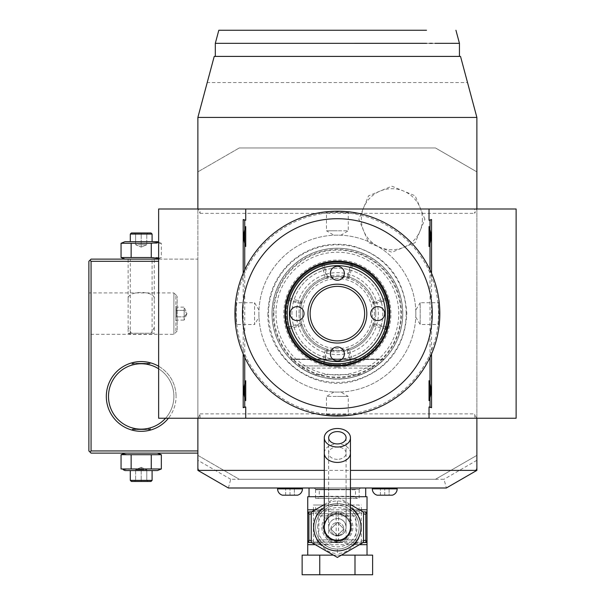 <?xml version="1.0" encoding="UTF-8"?>
<svg xmlns="http://www.w3.org/2000/svg" width="605" height="605" viewBox="0 0 605 605"><rect width="100%" height="100%" fill="white"/><g stroke="black" fill="none" stroke-linecap="round" stroke-linejoin="round"><path stroke-width="0.45" stroke-dasharray="3.02 2.27" d="M124.985 470.561L157.413 470.561M152.097 470.561L130.302 470.561L152.097 470.561M123.11 469.661L131.134 468.973L161.331 468.973M123.11 454.015L131.134 454.703L161.331 454.703M151.265 454.703L151.265 468.973M135.724 453.122L197.873 453.122L197.873 450.944L91.068 450.944L89.979 452.033L91.068 453.122L135.724 453.122M131.134 454.703L131.134 468.973M197.873 468.194L197.873 470.38L228.387 487.993L446.361 487.993L444.025 479.281L239.285 479.281L197.873 455.368L197.873 468.194L199.763 471.469L197.873 468.194M228.387 487.993L230.724 479.281L239.285 479.281L197.873 455.368L197.873 171.865L239.285 147.953L197.873 171.865L197.873 117.438L207.22 82.567L467.536 82.567L460.526 56.409L214.223 56.409L207.22 82.567M516.118 418.244L197.873 418.244L197.873 208.99L476.876 208.99L476.876 418.244L197.873 418.244L197.873 261.299L197.873 450.944M158.639 259.121L197.873 259.121L197.873 261.299L197.873 259.121L91.068 259.121L88.882 261.299L88.882 450.944L89.979 452.033M324.295 470.38L350.454 470.38M446.361 487.993L474.993 471.469L476.876 468.194L474.993 471.469L476.876 470.38L476.876 460.307L444.025 479.281M476.876 460.307L476.876 455.368L435.464 479.281L476.876 455.368L476.876 171.865L435.464 147.953L476.876 171.865L476.876 117.438L467.536 82.567M350.454 487.993L324.295 487.993M230.724 479.281L197.873 460.307M435.464 479.281L239.285 479.281M435.464 147.953L239.285 147.953L435.464 147.953M406.182 313.617A68.804 68.804 0 0 1 337.378 382.421A68.804 68.804 0 0 1 268.567 313.617A68.804 68.804 0 0 1 337.378 244.813A68.804 68.804 0 0 1 406.182 313.617M424.899 219.229L415.196 195.846L391.866 186.196L368.536 195.846L358.833 219.229L368.543 242.62L391.874 252.262L415.204 242.613L424.899 219.229M459.445 56.409L215.312 56.409M158.639 208.99L516.118 208.99M431.554 273.294L431.554 353.94M158.639 418.244L476.506 418.244L474.698 413.888L474.698 418.244M243.195 273.294L243.195 353.94M476.876 208.99L474.698 208.99L474.698 213.346L476.506 208.99M200.051 208.99L198.243 208.99L200.051 213.346L200.051 208.99L474.698 208.99M200.051 418.244L200.051 413.888L198.243 418.244M244.738 357.358L244.738 269.875M430.011 269.875L430.011 357.358M235.451 303.249L235.617 301.744L236.487 302.719L254.546 302.719L258.985 310.108L258.902 313.617A78.469 78.469 0 0 1 337.378 235.148A78.469 78.469 0 0 1 415.847 313.617A78.469 78.469 0 0 1 337.378 392.085A78.469 78.469 0 0 1 258.902 313.617A78.469 78.469 0 0 1 337.378 235.148A78.469 78.469 0 0 1 415.847 313.617A78.469 78.469 0 0 1 337.378 392.085A78.469 78.469 0 0 1 258.902 313.617L258.91 312.687A78.469 78.469 0 0 0 258.91 314.547L258.985 317.126L254.546 324.514L254.546 302.719L254.546 324.514L236.487 324.514L235.617 325.49L235.549 324.915M337.378 414.758A101.141 101.141 0 0 0 438.519 313.617A101.141 101.141 0 0 0 337.378 212.476A101.141 101.141 0 0 0 236.237 313.617A101.141 101.141 0 0 0 337.378 414.758M338.445 416.058L337.378 416.066A102.449 102.449 0 0 0 439.827 313.617A102.449 102.449 0 0 0 337.378 211.168L342.672 211.304M338.112 211.168L337.378 211.168A102.449 102.449 0 0 0 234.929 313.617A102.449 102.449 0 0 0 337.378 416.066L338.112 416.058M342.952 415.915L342.521 415.938M345.644 415.733L346.173 415.688L345.644 415.733M347.383 415.575L346.983 415.612M343.005 211.326L345.432 211.485M345.644 211.5L346.363 211.561M346.763 211.599L347.164 211.637M347.527 211.674L347.905 211.712M348.677 211.795L349.244 211.856L348.276 212.726L348.276 230.785L337.378 230.785L348.276 230.785L340.887 235.224L338.301 235.148A78.469 78.469 0 0 0 336.448 235.148L333.862 235.224L326.481 230.785L337.378 230.785L326.481 230.785L326.481 212.726L325.505 211.856M345.077 211.455L343.201 211.334M342.513 211.296L341.81 211.266M341.084 211.236L340.35 211.213M339.602 211.19L338.853 211.183M439.812 312.12L439.82 312.868M439.782 310.622L439.759 309.889M439.661 307.779L439.684 308.316M439.298 323.985L439.132 325.49L438.27 324.514L420.203 324.514L415.771 317.126L415.839 314.547A78.469 78.469 0 0 0 415.839 312.687L415.771 310.108L420.203 302.719L420.203 324.514L420.203 302.719L438.27 302.719L439.132 301.744L439.2 302.318M439.366 303.907L439.404 304.33M439.744 309.669L439.797 311.371M439.812 315.114L439.782 316.43M439.691 318.805L439.669 319.259M439.533 321.323L439.502 321.716M439.434 322.533L439.396 322.964M439.366 323.327L439.321 323.736M439.797 315.855L439.812 315.107M336.304 211.175L337.378 211.168L337.378 212.037C351.407 212.779 351.407 212.779 337.378 212.037C351.407 212.779 351.407 212.779 337.378 212.037C323.35 212.779 323.35 212.779 337.378 212.037C323.35 212.779 323.35 212.779 337.378 212.037L337.378 211.168L336.637 211.168M331.782 211.319L332.236 211.296M327.32 211.667L327.766 211.621M336.637 416.058L332.084 415.93M331.744 415.907L329.317 415.748M329.112 415.733L328.386 415.673M327.986 415.635L327.585 415.597M326.08 415.438L325.505 415.378L326.481 414.508L326.481 396.449L337.378 396.449L326.481 396.449L333.862 392.01L336.448 392.085A78.469 78.469 0 0 0 338.301 392.085L340.887 392.01L348.276 396.449L337.378 396.449L348.276 396.449L348.276 414.508L349.244 415.378M329.672 415.771L331.555 415.9M332.236 415.938L332.939 415.968M333.665 415.998L334.406 416.021M335.147 416.043L335.896 416.051M234.937 315.114L234.929 314.366M234.974 316.612L234.997 317.338M235.095 319.448L235.065 318.918M235.39 323.327L235.353 322.904M235.005 317.565L234.952 315.863M234.937 312.12L234.967 310.804M235.058 308.429L235.08 307.975M235.216 305.911L235.247 305.517M235.315 304.693L235.353 304.27M235.39 303.907L235.428 303.498M234.952 311.378L234.937 312.127M287.239 313.617A50.132 50.132 0 0 1 337.378 263.485A50.132 50.132 0 0 1 387.51 313.617A50.132 50.132 0 0 1 337.378 363.749A50.132 50.132 0 0 1 287.239 313.617M364.626 313.617A27.248 27.248 0 0 1 337.378 340.865A27.248 27.248 0 0 1 310.131 313.617A27.248 27.248 0 0 1 337.378 286.369A27.248 27.248 0 0 1 364.626 313.617M302.326 313.617A35.052 35.052 0 0 1 337.378 278.565A35.052 35.052 0 0 1 372.423 313.617A35.052 35.052 0 0 1 337.378 348.669A35.052 35.052 0 0 1 302.326 313.617M304.028 313.617A6.973 6.973 0 0 1 297.047 320.589A6.973 6.973 0 0 1 290.075 313.617A6.973 6.973 0 0 1 297.047 306.644A6.973 6.973 0 0 1 304.028 313.617M344.351 353.94A6.973 6.973 0 0 1 337.378 360.92A6.973 6.973 0 0 1 330.398 353.94A6.973 6.973 0 0 1 337.378 346.967A6.973 6.973 0 0 1 344.351 353.94M384.674 313.617A6.973 6.973 0 0 1 377.702 320.589A6.973 6.973 0 0 1 370.729 313.617A6.973 6.973 0 0 1 377.702 306.644A6.973 6.973 0 0 1 384.674 313.617M344.351 273.294A6.973 6.973 0 0 1 337.378 280.266A6.973 6.973 0 0 1 330.398 273.294A6.973 6.973 0 0 1 337.378 266.313A6.973 6.973 0 0 1 344.351 273.294M337.378 415.189C323.35 414.455 323.35 414.455 337.378 415.189C323.35 414.455 323.35 414.455 337.378 415.189C351.407 414.455 351.407 414.455 337.378 415.189C351.407 414.455 351.407 414.455 337.378 415.189L337.378 416.066L337.378 415.189M235.799 313.617C236.54 299.581 236.54 299.581 235.799 313.617C236.54 299.581 236.54 299.581 235.799 313.617C236.54 327.653 236.54 327.653 235.799 313.617C236.54 327.653 236.54 327.653 235.799 313.617L234.929 313.617L235.799 313.617M438.95 313.617C438.209 327.653 438.209 327.653 438.95 313.617C438.209 327.653 438.209 327.653 438.95 313.617C438.209 299.581 438.209 299.581 438.95 313.617C438.209 299.581 438.209 299.581 438.95 313.617L439.82 313.617L438.95 313.617M372.657 43.333L306.523 43.333M275.283 43.333L270.556 43.333M267.758 43.333L264.219 43.333M260.778 43.333L257.443 43.333M254.198 43.333L229.688 43.333M435.063 43.333L432.393 43.333M429.603 43.333L426.691 43.333M426.517 30.25L218.813 30.25M273.248 313.617A64.13 64.13 0 0 0 337.378 377.747A64.13 64.13 0 0 0 401.501 313.617A64.13 64.13 0 0 0 337.378 249.487A64.13 64.13 0 0 0 273.248 313.617M271.985 313.617A65.393 65.393 0 0 1 337.378 248.224A65.393 65.393 0 0 1 402.771 313.617A65.393 65.393 0 0 1 337.378 379.01A65.393 65.393 0 0 1 271.985 313.617A65.393 65.393 0 0 0 337.378 379.01A65.393 65.393 0 0 0 402.771 313.617A65.393 65.393 0 0 0 337.378 248.224A65.393 65.393 0 0 0 271.985 313.617A65.393 65.393 0 0 0 337.378 379.01A65.393 65.393 0 0 0 402.771 313.617A65.393 65.393 0 0 0 337.378 248.224A65.393 65.393 0 0 0 271.985 313.617M384.031 359.438L376.613 365.934A65.393 65.393 0 0 1 373.519 368.112C349.425 382.829 325.324 382.829 301.229 368.112A65.393 65.393 0 0 1 298.144 365.934L290.725 359.438L298.144 365.934L290.725 359.438L298.144 365.934L290.725 359.438L298.144 365.934L290.725 359.438L298.144 365.934L290.725 359.438L298.144 365.934L290.725 359.438L298.144 365.934L290.725 359.438L298.144 365.934L290.725 359.438L298.144 365.934L290.725 359.438L298.144 365.934L290.725 359.438L298.144 365.934L376.613 365.934A65.393 65.393 0 0 1 360.852 374.646C345.198 380.492 329.551 380.492 313.897 374.646A65.393 65.393 0 0 1 298.144 365.934L376.613 365.934L384.031 359.438L376.613 365.934L384.031 359.438L376.613 365.934L384.031 359.438L376.613 365.934L384.031 359.438L376.613 365.934L384.031 359.438L376.613 365.934L384.031 359.438L376.613 365.934L384.031 359.438L376.613 365.934L384.031 359.438L376.613 365.934L384.031 359.438L376.613 365.934L384.031 359.438L290.725 359.438L384.031 359.438M337.378 367.19A53.573 53.573 0 0 0 390.951 313.617A53.573 53.573 0 0 0 337.378 260.044A53.573 53.573 0 0 0 283.805 313.617A53.573 53.573 0 0 0 337.378 367.19M337.378 365.927C364.944 366.622 389.809 342.256 389.68 314.683C391.011 286.354 365.715 260.551 337.378 261.299C309.813 260.611 284.94 284.978 285.076 312.551C283.737 340.88 309.042 366.683 337.378 365.927M322.654 363.817L337.378 365.934A52.317 52.317 0 0 1 285.061 313.617A52.317 52.317 0 0 1 337.378 261.299A52.317 52.317 0 0 1 389.688 313.617A52.317 52.317 0 0 1 337.378 365.934A52.317 52.317 0 0 0 389.688 313.617A52.317 52.317 0 0 0 337.378 261.299A52.317 52.317 0 0 0 285.061 313.617A52.317 52.317 0 0 0 337.378 365.934L352.102 363.817L350.582 362.879A51.009 51.009 0 0 1 324.167 362.887L322.654 363.817L321.716 363.529A52.317 52.317 0 0 1 287.458 329.279L287.178 328.341A52.317 52.317 0 0 1 287.178 298.893L287.519 297.773A52.317 52.317 0 0 1 321.527 263.757L322.654 263.417L324.174 264.355A51.009 51.009 0 0 1 350.582 264.347L352.102 263.417L353.033 263.704A52.317 52.317 0 0 1 387.291 297.955L387.578 298.893A52.317 52.317 0 0 1 387.578 328.341L387.23 329.46A52.317 52.317 0 0 1 353.222 363.476L352.102 363.817M337.378 359.052A45.435 45.435 0 0 0 382.814 313.617A45.435 45.435 0 0 0 337.378 268.181A45.435 45.435 0 0 0 291.935 313.617A45.435 45.435 0 0 0 337.378 359.052A45.435 45.435 0 0 0 382.814 313.617A45.435 45.435 0 0 0 337.378 268.181A45.435 45.435 0 0 0 291.935 313.617A45.435 45.435 0 0 0 337.378 359.052M375.743 313.617A38.365 38.365 0 0 0 337.378 275.252A38.365 38.365 0 0 0 299.014 313.617A38.365 38.365 0 0 0 337.378 351.981A38.365 38.365 0 0 0 375.743 313.617M337.378 363.749A50.132 50.132 0 0 0 387.51 313.617A50.132 50.132 0 0 0 337.378 263.485A50.132 50.132 0 0 0 287.239 313.617A50.132 50.132 0 0 0 337.378 363.749M352.102 263.417L337.378 261.299L322.654 263.417M287.458 329.279L288.373 327.623L288.116 326.821L287.178 328.341M288.116 326.821L300.337 323.539L300.594 324.348L288.373 327.623M300.594 324.348L302.175 325.203L301.903 324.318L300.337 323.539M301.335 324.787L300.935 325.611L288.706 328.886L287.972 328.439M288.706 328.886A51.009 51.009 0 0 0 322.11 362.282L325.384 350.061L326.201 349.66L327.456 350.65L326.67 349.093L325.793 348.813L326.201 349.66M327.456 350.65L324.174 362.879L322.556 363.015L322.11 362.282M322.556 363.015L321.716 363.529M323.365 362.622L326.639 350.393M387.578 328.341L386.633 326.821A51.009 51.009 0 0 0 386.64 300.413L374.412 303.695L373.414 302.447L373.814 301.623L386.043 298.348A51.009 51.009 0 0 0 352.647 264.952L352.193 264.211L350.582 264.355L347.308 276.561L326.473 276.893L325.619 278.474L337.378 276.561A37.056 37.056 0 0 0 300.322 313.617A37.056 37.056 0 0 0 337.378 350.673L326.67 349.093M325.619 278.474A37.056 37.056 0 0 0 302.235 301.857L301.903 302.916A37.056 37.056 0 0 0 301.903 324.318M325.793 348.813A37.056 37.056 0 0 1 302.175 325.203M353.222 363.476L352.443 363L352.927 362.191L349.652 349.962L348.76 349.531L349.138 348.76L337.378 350.673A37.056 37.056 0 0 0 374.435 313.617A37.056 37.056 0 0 0 337.378 276.561L348.956 278.421A37.056 37.056 0 0 1 372.574 302.031L372.854 302.916A37.056 37.056 0 0 1 372.854 324.318L372.514 325.377L374.094 324.522L386.323 327.797L387.23 329.46M349.138 348.76A37.056 37.056 0 0 0 372.514 325.377M327.449 350.673L347.308 350.673L348.76 349.531M348.079 349.093L347.3 350.65M347.308 350.673L350.582 362.879L351.558 362.569L348.283 350.34M352.443 363L351.558 362.569M373.293 324.998L373.724 325.891L385.952 329.173A51.009 51.009 0 0 1 352.927 362.191M385.952 329.173L386.754 328.681M374.094 324.522L374.412 323.539L386.633 326.821L386.323 327.797M374.435 303.687A38.365 38.365 0 0 1 374.435 323.546M387.291 297.955L386.383 299.604L386.633 300.413L387.578 298.893M374.155 302.886L386.383 299.604M386.043 298.348L386.776 298.794M352.193 264.211L353.033 263.704M352.647 264.952L349.365 277.173L348.548 277.574L347.308 276.561M351.384 264.612L348.109 276.84M327.449 276.561L324.174 264.355L323.191 264.665L326.473 276.893M326.67 278.141L327.456 276.583M321.527 263.757L323.191 264.665M322.306 264.234L321.822 265.043L325.097 277.272L325.997 277.703M302.235 301.857L301.464 302.235L301.033 301.343L288.797 298.061A51.009 51.009 0 0 1 321.822 265.043M288.797 298.061L287.995 298.552L287.519 297.773M287.178 298.893L288.116 300.413L287.995 298.552M301.464 302.235L300.655 302.712L288.426 299.437M300.655 302.712L300.337 303.695L301.903 302.916M325.097 277.272A38.365 38.365 0 0 0 301.033 301.343M288.116 300.413L300.337 303.695M288.109 300.413A51.009 51.009 0 0 0 288.109 326.821M300.322 323.546A38.365 38.365 0 0 1 300.322 303.687M347.3 276.583L348.079 278.141M348.956 278.421L348.548 277.574M373.414 302.447L372.574 302.031M349.365 277.173A38.365 38.365 0 0 1 373.814 301.623M372.854 302.916L374.412 303.695M374.412 323.539L372.854 324.318M349.652 349.962A38.365 38.365 0 0 0 373.724 325.891M325.384 350.061A38.365 38.365 0 0 1 300.935 325.611M298.144 365.934L376.613 365.934L298.144 365.934M301.229 368.112L373.519 368.112M313.897 374.646L360.852 374.646M422.388 219.229A30.515 30.515 0 0 1 391.866 249.744A30.515 30.515 0 0 1 361.351 219.229A30.515 30.515 0 0 1 391.866 188.715A30.515 30.515 0 0 1 422.388 219.229M365.715 487.993L309.042 487.993L365.715 487.993M372.309 487.993L397.16 487.993L372.309 487.993M277.589 487.993L302.44 487.993L277.589 487.993M365.715 496.713L309.042 496.713L365.715 496.713M350.454 496.713L324.295 496.713M367.023 496.713L307.733 496.713M359.483 509.796L354.371 509.796C348.858 503.64 343.186 500.736 337.378 501.076C331.555 500.736 325.891 503.647 320.378 509.796L321.285 512.533L319.924 514.174C314.101 522.879 314.101 531.583 319.924 540.288L321.285 541.929C326.564 546.958 331.933 549.325 337.378 549.03C342.823 549.325 348.185 546.958 353.471 541.936L354.832 540.288C360.648 531.583 360.648 522.879 354.832 514.174L353.471 512.533L354.371 509.796A2.178 1.248 90 0 0 354.401 510.272L363.068 511.86M363.529 540.545L356.141 542.904C363.106 532.453 363.106 522.009 356.141 511.565L354.832 514.174L353.471 512.526C348.185 507.504 342.823 505.145 337.378 505.432C331.933 505.145 326.564 507.504 321.285 512.526M337.378 549.03A21.795 21.795 0 0 0 359.173 527.235A21.795 21.795 0 0 0 337.378 505.432A21.795 21.795 0 0 0 315.576 527.235A21.795 21.795 0 0 0 337.378 549.03L337.378 553.386C343.194 553.726 348.858 550.822 354.371 544.666L353.471 541.936L354.016 544.387M363.529 512.133L337.378 497.03L311.22 512.133L311.22 542.33L337.378 557.432L363.529 542.33L363.529 512.133M324.295 504.578L337.378 497.03L350.454 504.578M324.295 523.824A13.514 13.514 0 0 1 350.454 523.824M350.892 527.235A13.514 13.514 0 0 0 337.378 513.721A13.514 13.514 0 0 0 323.864 527.235A13.514 13.514 0 0 0 337.378 540.749A13.514 13.514 0 0 0 350.892 527.235M317.761 527.235A19.617 19.617 0 0 1 337.378 507.61A19.617 19.617 0 0 1 356.995 527.235A19.617 19.617 0 0 1 337.378 546.852A19.617 19.617 0 0 1 317.761 527.235A19.617 19.617 0 0 0 337.378 546.852A19.617 19.617 0 0 0 356.995 527.235A19.617 19.617 0 0 0 337.378 507.61A19.617 19.617 0 0 0 317.761 527.235M337.378 542.761A15.533 15.533 0 0 1 321.845 527.235A15.533 15.533 0 0 1 337.378 511.701A15.533 15.533 0 0 1 352.904 527.235A15.533 15.533 0 0 1 337.378 542.761M337.378 541.619A14.384 14.384 0 0 1 322.987 527.235A14.384 14.384 0 0 1 337.378 512.843A14.384 14.384 0 0 1 351.762 527.235A14.384 14.384 0 0 1 337.378 541.619M350.454 527.235A13.076 13.076 0 0 0 337.378 514.152A13.076 13.076 0 0 1 350.454 527.235A13.076 13.076 0 0 0 328.659 517.487M337.378 514.152A13.076 13.076 0 0 0 324.295 527.235A13.076 13.076 0 0 1 337.378 514.152M337.378 535.947A8.72 8.72 0 0 1 328.659 527.235A8.72 8.72 0 0 1 337.378 518.515C342.664 519.052 345.568 521.956 346.098 527.235C345.568 532.506 342.664 535.41 337.378 535.947C332.092 535.41 329.18 532.506 328.659 527.235C329.18 521.956 332.092 519.052 337.378 518.515A8.72 8.72 0 0 1 346.098 527.235A8.72 8.72 0 0 1 337.378 535.947A8.72 8.72 0 0 0 346.098 527.235A8.72 8.72 0 0 0 337.378 518.515M337.378 542.057L313.398 542.057L337.378 542.057M337.378 505.001L313.398 505.001L337.378 505.001M358.084 542.057L316.665 542.057L358.084 542.057A2.178 2.178 90 0 1 355.906 539.872L355.906 515.899L318.85 515.899L355.906 515.899A2.178 2.178 0 0 1 358.084 513.721L316.665 513.721L358.084 513.721M359.173 505.001L315.576 505.001L359.173 505.001L359.173 513.721L315.576 513.721L315.576 505.001M359.173 513.721L315.576 513.721M316.665 513.721A2.178 2.178 0 0 1 318.85 515.899L318.85 539.872A2.178 2.178 -90 0 1 316.665 542.057M330.837 528.974L337.378 535.516L343.912 528.974L337.378 522.433L330.837 528.974L337.378 522.433L343.912 528.974L337.378 535.516L330.837 528.974C331.185 525.163 333.363 522.985 337.378 522.433C341.386 522.985 343.572 525.163 343.912 528.974C343.572 532.786 341.386 534.964 337.378 535.516C341.386 534.964 343.572 532.786 343.912 528.974C343.572 525.163 341.386 522.985 337.378 522.433C333.363 522.985 331.185 525.163 330.837 528.974C331.185 532.786 333.363 534.964 337.378 535.516C333.363 534.964 331.185 532.786 330.837 528.974M337.378 487.993L314.267 487.993L337.378 487.993M311.22 513.925L318.616 511.565C311.651 522.009 311.651 532.453 318.616 542.904L320.559 544.197L321.285 541.929L320.378 544.666C325.898 550.822 331.563 553.726 337.378 553.386M367.023 555.133L307.733 555.133L367.023 555.133M372.612 555.133L302.137 555.133M333.385 555.133L341.364 555.133M372.612 574.75L354.991 574.75L354.991 555.133M354.991 574.75L319.758 574.75L319.758 555.133M319.758 574.75L302.137 574.75M365.012 511.974L362.221 511.974L352.201 509.796L367.023 509.796L367.023 544.666L352.201 544.666L362.221 542.488L365.019 542.488M362.221 542.488L366.933 542.488M363.068 542.602L354.401 544.197A2.178 1.248 -90 0 0 354.371 544.666L359.483 544.666M354.401 544.197L356.141 542.904A4.356 1.422 36.8 0 1 354.832 540.288L353.396 542.012M354.417 510.272L356.141 511.565L363.529 513.925M354.016 510.075L353.471 512.533M308.913 511.974L307.733 511.974L307.733 509.796L352.201 509.796L342.173 511.974L332.576 511.974L322.556 509.796L312.528 511.974L308.913 511.974L308.913 542.488L312.528 542.488L322.556 544.666L332.576 542.488L342.173 542.488L352.201 544.666L307.733 544.666L307.733 542.488L312.528 542.488M309.737 511.974L312.528 511.974M336.191 511.974L336.191 542.488L332.576 542.488M336.191 542.488L342.173 542.488M362.221 511.974L365.836 511.974L365.836 542.488M338.558 511.974L338.558 542.488M367.023 511.974L365.836 511.974M332.576 511.974L342.173 511.974M307.824 511.974L307.733 542.488L308.913 542.488M320.733 544.387A2.178 1.074 -144.9 0 0 320.559 544.197L320.348 544.197A2.178 1.248 -90 0 1 320.378 544.666L315.265 544.666M320.348 544.197L311.681 542.602M321.285 541.929L319.924 540.288A4.356 1.422 143.2 0 1 318.616 542.904L311.22 540.545M311.681 511.86L320.348 510.265L318.616 511.565A4.356 1.422 -143.2 0 1 319.924 514.174L321.361 512.45M320.348 510.265A2.178 1.248 90 0 0 320.378 509.796L315.265 509.796M321.285 512.533L320.733 510.075M377.18 495.192L392.297 495.192M389.098 495.192L380.379 495.192L389.098 495.192L389.098 488.651L380.379 488.651L389.098 488.651L389.098 495.192M384.735 495.192L384.735 488.651L384.735 495.192M380.379 495.192L380.379 488.651L380.379 495.192M282.459 495.192L297.577 495.192M294.378 495.192L285.658 495.192L294.378 495.192L294.378 488.651L285.658 488.651L294.378 488.651L294.378 495.192M290.014 495.192L290.014 488.651L290.014 495.192M285.658 495.192L285.658 488.651L285.658 495.192M91.068 450.944L91.068 261.299L158.639 261.299M158.639 366.244A34.878 34.878 0 0 1 176.078 396.449A34.878 34.878 0 0 0 141.199 361.571A34.878 34.878 0 0 0 106.321 396.449A34.878 34.878 0 0 0 141.199 431.32A34.878 34.878 0 0 0 176.078 396.449A34.878 34.878 0 0 1 168.424 418.244M91.068 261.299L89.979 260.21M158.639 258.63L161.331 257.541L121.061 257.541M158.639 258.38L161.331 257.541L161.331 243.27L121.061 243.27M131.134 257.541L131.134 243.27M151.265 257.541L151.265 243.27M158.639 242.431L161.331 243.27L158.639 242.181M157.413 241.682L124.985 241.682M130.302 241.682L152.097 241.682L130.302 241.682M130.302 234.059L152.097 234.059M131.391 232.963L151.008 232.963M134.499 232.963L147.892 232.963L134.499 232.963L135.618 234.082L141.199 234.082L135.618 234.082L134.499 232.963M141.199 232.963L141.199 234.082L146.781 234.082L141.199 234.082L141.199 232.963M147.892 232.963L146.781 234.082L147.892 232.963M141.199 244.738L135.618 244.738L135.618 234.082L135.618 244.738L141.199 247.09L141.199 234.082L141.199 247.09L135.618 244.738L146.781 244.738L141.199 247.09L146.781 244.738L146.781 234.082L146.781 244.738L141.199 244.738M88.882 334.323L88.882 292.911L88.882 334.323L173.892 334.323L177.167 331.056L177.167 296.178L177.167 331.056L175.858 331.056L175.858 296.178L177.167 296.178L173.892 292.911L173.892 334.323L173.892 292.911L88.882 292.911M131.368 333.234L128.124 327.615L128.124 299.619C125.916 290.098 156.483 290.098 154.275 299.619L154.275 327.615L151.031 333.234L128.124 333.234L128.124 327.615M175.858 296.178L175.858 331.056M175.858 317.254L175.858 306.342L175.858 317.254L176.554 316.854L176.554 310.38L176.554 316.854L175.858 317.254M175.858 320.892L176.554 320.083L184.139 320.083L184.139 316.854L176.554 316.854L184.139 316.854L186.937 313.556L184.139 316.854L184.139 320.083L186.937 313.745M175.858 309.979L176.554 310.38L176.554 307.151L176.554 310.38L175.858 309.979M175.858 306.342L176.554 307.151L184.139 307.151L184.139 316.854L184.139 310.38L176.554 310.38L184.139 310.38L186.937 313.556L184.139 310.38L184.139 307.151L186.937 313.488M154.275 259.121L128.124 259.121L154.275 259.121L154.275 299.619M130.302 259.121L152.097 259.121L130.302 259.121L130.302 334.489L152.097 334.489L154.275 333.234L151.031 333.234M154.275 327.615L154.275 333.234L128.124 333.234L130.302 334.489L152.097 334.489L152.097 259.121M128.124 299.619L128.124 259.121M158.639 368.793A32.693 32.693 0 0 1 165.566 418.244M173.892 396.449A32.693 32.693 0 0 0 141.199 363.749A32.693 32.693 0 0 0 108.499 396.449A32.693 32.693 0 0 0 141.199 429.142A32.693 32.693 0 0 0 173.892 396.449M149.919 363.749L132.48 363.749L149.919 363.749L150.358 363.318L150.358 365.057L144.413 363.907L147.998 364.467M143.362 363.824L142.825 363.794L143.362 363.824M141.744 363.756L140.655 363.756L141.744 363.756M139.573 363.794L139.037 363.824L139.573 363.794M132.48 363.749L132.041 363.318L150.358 363.318L132.041 363.318L132.041 365.057L137.985 363.907L134.393 364.467M132.48 429.142L149.919 429.142L132.48 429.142L132.041 429.58L132.041 427.833L137.985 428.983L134.393 428.431M139.037 429.074L139.573 429.104L139.037 429.074M140.655 429.142L141.744 429.142L140.655 429.142M142.825 429.104L143.362 429.074L142.825 429.104M149.919 429.142L150.358 429.58L132.041 429.58L150.358 429.58L150.358 427.833L144.413 428.983L147.998 428.431M152.097 480.37L130.302 480.37M151.008 481.459L131.391 481.459M147.892 481.459L134.499 481.459L147.892 481.459L146.781 480.34L141.199 480.34L146.781 480.34L147.892 481.459M141.199 481.459L141.199 480.34L135.618 480.34L141.199 480.34L141.199 481.459M134.499 481.459L135.618 480.34L134.499 481.459M141.199 469.684L146.781 469.684L146.781 480.34L146.781 469.684L141.199 467.332L141.199 480.34L141.199 467.332L146.781 469.684L135.618 469.684L141.199 467.332L135.618 469.684L135.618 480.34L135.618 469.684L141.199 469.684M357.646 498.459A2.178 2.178 90 0 1 355.468 496.281L355.468 489.74L319.281 489.74L319.281 496.281L355.468 496.281L319.281 496.281A2.178 2.178 -90 0 1 317.103 498.459L357.646 498.459L317.103 498.459M355.468 489.74L319.281 489.74M337.378 498.459L315.576 498.459L337.378 498.459M337.378 489.74L315.576 489.74L337.378 489.74M314.267 487.993L315.576 489.301L337.378 489.301L315.576 489.301L315.576 487.993L359.173 487.993L315.576 487.993M360.482 487.993L359.173 489.301L337.378 489.301L359.173 489.301L359.173 487.993M200.051 413.888L474.698 413.888M200.051 213.346L474.698 213.346M272.061 313.617A65.317 65.317 0 0 0 337.378 378.934A65.317 65.317 0 0 0 402.696 313.617A65.317 65.317 0 0 0 337.378 248.3A65.317 65.317 0 0 0 272.061 313.617M273.884 313.617A63.487 63.487 0 0 1 337.378 250.13A63.487 63.487 0 0 1 400.865 313.617A63.487 63.487 0 0 1 337.378 377.104A63.487 63.487 0 0 1 273.884 313.617M275.993 313.617A61.385 61.385 0 0 1 337.378 252.232A61.385 61.385 0 0 1 398.755 313.617A61.385 61.385 0 0 1 337.378 375.002A61.385 61.385 0 0 1 275.993 313.617M337.378 365.934A52.317 52.317 0 0 1 285.061 313.617A52.317 52.317 0 0 1 337.378 261.299M337.378 364.626A51.009 51.009 0 0 1 286.369 313.617A51.009 51.009 0 0 1 337.378 262.608A51.009 51.009 0 0 1 388.38 313.617A51.009 51.009 0 0 1 337.378 364.626M296.397 313.617A40.981 40.981 0 0 1 337.378 272.636A40.981 40.981 0 0 1 378.352 313.617A40.981 40.981 0 0 1 337.378 354.598A40.981 40.981 0 0 1 296.397 313.617M337.378 501.076L337.378 505.432M337.378 550.898A23.663 23.663 0 0 0 361.041 527.235A23.663 23.663 0 0 0 337.378 503.564A23.663 23.663 0 0 0 313.715 527.235A23.663 23.663 0 0 0 337.378 550.898M350.454 507.512A23.663 23.663 0 0 0 324.295 507.512M350.454 453.175A13.076 9.249 0 0 0 337.378 443.926A13.076 9.249 0 0 0 324.295 453.175M337.378 459.339A8.72 6.163 180 0 1 328.659 453.175A8.72 6.163 180 0 1 337.378 447.012A8.72 6.163 180 0 1 346.098 453.175A8.72 6.163 180 0 1 337.378 459.339M318.85 539.872L355.906 539.872L318.85 539.872M372.309 488.87L397.16 488.87M277.589 488.87L302.44 488.87M267.932 313.617C266.329 357.729 313.571 393.787 355.702 380.605C387.76 369.738 404.798 347.406 406.825 313.617C404.397 277.899 385.945 255.227 351.46 245.615C329.385 241.554 309.662 246.621 292.276 260.808C276.455 274.859 268.34 292.465 267.932 313.617M384.402 359.052L290.347 359.052L384.402 359.052M328.659 527.235L328.659 437.763M346.098 437.763L346.098 527.235M361.351 542.057L361.351 505.001M313.398 542.057L313.398 505.001M346.098 487.993L346.098 542.057M328.659 487.993L328.659 542.057M315.576 489.74L315.576 498.459M359.173 489.74L359.173 498.459"/><path stroke-width="0.91" d="M157.413 453.122L161.331 454.703L161.331 468.973L157.413 470.561L124.985 470.561L123.11 469.661M161.331 468.973L121.061 468.973L121.061 454.703L123.11 454.015M124.985 453.122L121.061 454.703L131.134 454.703L131.134 468.973M197.873 450.944L91.068 450.944L89.979 452.033L91.068 453.122L197.873 453.122L197.873 418.244L197.873 470.38L324.295 470.38M161.331 454.703L131.134 454.703M151.265 454.703L151.265 468.973M197.873 208.99L197.873 117.438L214.223 56.409L460.526 56.409L476.876 117.438L476.876 208.99M350.454 470.38L476.876 470.38L446.361 487.993L350.454 487.993M476.876 418.244L476.876 470.38M324.295 487.993L228.387 487.993L197.873 470.38M229.688 43.333L215.312 43.333L215.312 56.409L459.445 56.409L459.445 43.326L435.063 43.333M197.873 117.438L476.876 117.446M431.554 353.94L431.554 407.709L429.028 406.991L429.028 418.244L516.118 418.244L516.118 208.99L158.639 208.99L158.639 418.244L245.728 418.244L245.728 406.991L243.195 407.709L243.195 353.94M429.028 208.99L429.028 220.243L430.011 220.243L430.011 244.866A17.658 17.658 0 0 1 429.028 246.507C431.584 239.867 431.584 233.235 429.028 226.595A17.658 17.658 0 0 1 430.019 228.236M430.011 220.243L431.554 219.524L429.028 220.243M431.554 219.524L431.554 273.294M245.728 208.99L245.728 220.243L243.195 219.524L243.195 273.294M430.011 357.358L430.011 406.991L429.028 406.991M429.028 418.244L245.728 418.244M245.728 406.991L244.738 406.991L244.738 382.368A17.658 17.658 0 0 1 245.728 380.726L245.728 400.631A17.658 17.658 0 0 1 244.738 398.998M244.738 382.368L244.738 357.358M244.738 269.875L244.738 228.236A17.658 17.658 0 0 1 245.728 226.595L245.728 246.5A17.658 17.658 0 0 1 244.738 244.866M244.738 228.236L244.738 220.243L245.728 220.243M429.028 226.595L429.028 246.507M430.011 244.866L430.011 269.875M429.028 380.726L429.028 400.631C431.584 393.999 431.584 387.366 429.028 380.726A17.658 17.658 0 0 1 430.019 382.368M430.019 398.998A17.658 17.658 0 0 1 429.028 400.631M430.011 406.991L431.554 407.709M244.738 406.991L243.195 407.709M244.738 220.243L243.195 219.524M245.728 226.595C243.165 233.235 243.165 239.867 245.728 246.5M245.728 380.726C243.165 387.366 243.165 393.999 245.728 400.631M337.378 416.066A102.449 102.449 0 0 0 439.827 313.617A102.449 102.449 0 0 0 337.378 211.168A102.449 102.449 0 0 0 234.929 313.617A102.449 102.449 0 0 0 337.378 416.066M341.084 415.998L341.772 415.968M342.521 415.938L343.201 415.9M345.077 415.771L345.644 415.733L345.077 415.771M346.983 415.612L348.654 415.446M348.48 415.461L347.383 415.575M341.568 415.975L341.091 415.998M346.363 211.561L346.763 211.599M347.905 211.712L348.306 211.75M349.244 211.856L345.077 211.455M343.201 211.334L342.513 211.296M341.81 211.266L341.084 211.236M340.35 211.213L339.602 211.19M338.853 211.183L338.112 211.168M439.82 312.868L439.812 312.12M439.797 311.371L439.782 310.622M439.759 309.889L439.729 309.17M439.684 308.316L439.661 307.779M439.442 304.776L439.132 301.744M439.26 302.878L439.306 303.317M439.404 304.33L439.442 304.738M439.82 314.713L439.812 315.114M439.782 316.43L439.797 315.855M439.669 319.259L439.691 318.805M439.502 321.716L439.533 321.323M439.132 325.49L439.442 322.42M439.729 318.056L439.759 317.338M439.812 315.107L439.82 314.358M332.236 211.296L331.555 211.334M329.672 211.455L329.112 211.5L329.672 211.455M327.766 211.621L326.103 211.788M326.269 211.773L327.32 211.667M328.386 415.673L327.986 415.635M327.585 415.597L327.146 415.552M326.844 415.522L326.443 415.476M325.505 415.378L329.672 415.771M331.555 415.9L332.236 415.938M332.939 415.968L333.665 415.998M334.406 416.021L335.147 416.043M335.896 416.051L336.637 416.058M234.929 314.366L234.937 315.114M234.952 315.863L234.974 316.612M234.997 317.338L235.027 318.064M235.065 318.918L235.095 319.448M235.307 322.457L235.617 325.49M235.489 324.356L235.443 323.917M235.353 322.904L235.315 322.488M234.937 312.52L234.937 312.12M234.967 310.804L234.952 311.378M235.08 307.975L235.058 308.429M235.247 305.517L235.216 305.911M235.617 301.744L235.307 304.814M235.027 309.178L234.997 309.896M234.937 312.127L234.929 312.876M337.378 218.723A94.894 94.894 0 0 0 242.476 313.617A94.894 94.894 0 0 0 337.378 408.511A94.894 94.894 0 0 0 432.272 313.617A94.894 94.894 0 0 0 337.378 218.723M337.378 261.148A52.469 52.469 0 0 1 389.847 313.617A52.469 52.469 0 0 1 337.378 366.085A52.469 52.469 0 0 1 284.902 313.617A52.469 52.469 0 0 1 337.378 261.148M389.242 313.617A51.864 51.864 0 0 0 337.378 261.753A51.864 51.864 0 0 0 285.515 313.617A51.864 51.864 0 0 0 337.378 365.48A51.864 51.864 0 0 0 389.242 313.617M287.239 313.617A50.132 50.132 0 0 0 337.378 363.749A50.132 50.132 0 0 0 387.51 313.617A50.132 50.132 0 0 0 337.378 263.485A50.132 50.132 0 0 0 287.239 313.617M289.424 313.617A47.954 47.954 0 0 0 337.378 361.571A47.954 47.954 0 0 0 385.332 313.617A47.954 47.954 0 0 0 337.378 265.663A47.954 47.954 0 0 0 289.424 313.617M307.953 313.617A29.426 29.426 0 0 1 337.378 284.191A29.426 29.426 0 0 1 366.804 313.617A29.426 29.426 0 0 1 337.378 343.043A29.426 29.426 0 0 1 307.953 313.617M304.028 313.617A6.973 6.973 0 0 1 297.047 320.589A6.973 6.973 0 0 1 290.075 313.617A6.973 6.973 0 0 1 297.047 306.644A6.973 6.973 0 0 1 304.028 313.617M344.351 353.94A6.973 6.973 0 0 1 337.378 360.92A6.973 6.973 0 0 1 330.398 353.94A6.973 6.973 0 0 1 337.378 346.967A6.973 6.973 0 0 1 344.351 353.94M384.674 313.617A6.973 6.973 0 0 1 377.702 320.589A6.973 6.973 0 0 1 370.729 313.617A6.973 6.973 0 0 1 377.702 306.644A6.973 6.973 0 0 1 384.674 313.617M344.351 273.294A6.973 6.973 0 0 1 337.378 280.266A6.973 6.973 0 0 1 330.398 273.294A6.973 6.973 0 0 1 337.378 266.313A6.973 6.973 0 0 1 344.351 273.294M310.131 313.617A27.248 27.248 0 0 1 337.378 286.369A27.248 27.248 0 0 1 364.626 313.617A27.248 27.248 0 0 1 337.378 340.865A27.248 27.248 0 0 1 310.131 313.617M426.517 30.25L218.813 30.25L215.312 43.333L423.689 43.326C471 43.333 471 43.333 423.689 43.326L372.657 43.333M306.523 43.333L275.283 43.333M270.556 43.333L267.758 43.333M264.219 43.333L260.778 43.333M257.443 43.333L254.198 43.333M432.393 43.333L429.603 43.333M426.691 43.333L423.886 43.326M309.042 496.713L309.042 487.993M365.715 496.713L365.715 487.993M363.068 511.86L367.023 511.974L367.023 496.713L350.454 496.713M324.295 496.713L307.733 496.713L307.733 511.974L309.737 511.974L307.824 511.974M350.454 504.578L363.529 512.133L363.529 542.33L337.378 557.432L311.22 542.33L311.22 512.133L324.295 504.578M350.454 523.824A13.514 13.514 0 0 1 337.378 540.749A13.514 13.514 0 0 1 324.295 523.824M328.659 517.487A13.076 13.076 0 0 0 337.378 540.31A13.076 13.076 0 0 0 350.454 527.235A13.076 13.076 0 0 1 337.378 540.31A13.076 13.076 0 0 0 350.454 527.235L350.454 437.763A13.076 9.249 0 0 0 337.378 428.514A13.076 9.249 0 0 0 324.295 437.763A13.076 9.249 0 0 0 337.378 447.012A13.076 9.249 0 0 0 350.454 437.763M324.295 527.235A13.076 13.076 0 0 0 337.378 540.31A13.076 13.076 0 0 1 324.295 527.235L324.295 453.175A13.076 9.249 0 0 0 337.378 462.424A13.076 9.249 0 0 0 350.454 453.175M337.378 443.926A8.72 6.163 180 0 1 328.659 437.763A8.72 6.163 180 0 1 337.378 431.592A8.72 6.163 180 0 1 346.098 437.763A8.72 6.163 180 0 1 337.378 443.926M367.023 555.133L367.023 542.488L363.068 542.602M307.733 555.133L307.733 542.246L308.913 540.31L311.22 540.545M354.991 555.133L372.612 555.133L372.612 574.75L354.991 574.75L354.991 555.133L341.364 555.133M319.758 555.133L319.758 574.75L302.137 574.75L302.137 555.133L333.385 555.133M319.758 574.75L354.991 574.75M365.019 542.488L367.023 542.488L367.023 512.216L365.836 514.152L365.836 540.31L367.023 542.246M365.012 511.974L367.023 512.216M366.033 541.173A2.178 1.089 90 0 1 365.034 542.488L366.933 542.488M365.836 540.31L363.529 540.545M363.529 513.925L365.836 514.152M367.023 511.974L365.034 511.974A2.178 1.089 90 0 1 366.033 513.29M308.913 540.31L308.913 514.152L307.733 511.974L311.681 511.86M307.733 512.216L307.733 542.246M311.681 542.602L309.722 542.488A2.178 1.089 -90 0 1 308.716 541.173M309.722 542.488L307.733 542.488L309.722 542.488M308.913 514.152L311.22 513.925M308.716 513.29A2.178 1.089 -90 0 1 309.722 511.974M397.16 487.993L397.16 488.87A6.542 6.542 0 0 1 392.297 495.192L377.18 495.192A6.542 6.542 0 0 1 372.309 488.87L397.16 488.87M372.309 487.993L372.309 488.87M302.44 487.993L302.44 488.87A6.542 6.542 0 0 1 297.577 495.192L282.459 495.192A6.542 6.542 0 0 1 277.589 488.87L302.44 488.87M277.589 487.993L277.589 488.87M124.985 259.121L121.061 257.541L151.265 257.541L158.639 258.38M157.413 259.121L158.639 258.63M89.979 452.033L88.882 450.944L88.882 261.299L91.068 259.121L158.639 259.121M121.061 257.541L121.061 243.27L151.265 243.27L158.639 242.431M131.134 257.541L131.134 243.27M151.265 257.541L151.265 243.27M121.061 243.27L124.985 241.682L157.413 241.682L158.639 242.181M152.097 234.059L151.008 232.963L131.391 232.963L130.302 234.059L152.097 234.059L152.097 241.682M130.302 234.059L130.302 241.682M89.979 260.21L91.068 261.299L158.639 261.299M91.068 450.944L91.068 261.299M168.424 418.244A34.878 34.878 0 0 1 106.321 396.449A34.878 34.878 0 0 1 158.639 366.244M165.566 418.244A32.693 32.693 0 0 1 108.499 396.449A32.693 32.693 0 0 1 158.639 368.793M144.413 363.907L143.914 363.862L144.413 363.907M143.892 363.862L143.362 363.824L143.892 363.862M142.825 363.794L142.326 363.771L142.825 363.794M142.288 363.771L141.744 363.756L142.288 363.771M140.655 363.756L140.11 363.771L140.655 363.756M139.037 363.824L138.507 363.862L139.037 363.824M138.484 363.862L137.985 363.907L138.484 363.862M134.393 364.467L132.041 365.057M147.998 364.467L150.358 365.057M137.985 428.983L138.484 429.028L137.985 428.983M138.507 429.036L139.037 429.074L138.507 429.036M139.573 429.104L140.065 429.127L139.573 429.104M140.11 429.127L140.655 429.142L140.11 429.127M141.744 429.142L142.288 429.127L141.744 429.142M142.326 429.127L142.825 429.104L142.326 429.127M143.362 429.074L143.892 429.036L143.362 429.074M143.914 429.028L144.413 428.983L143.914 429.028M147.998 428.431L150.358 427.833M134.393 428.431L132.041 427.833M130.302 480.37L131.391 481.459L151.008 481.459L152.097 480.37L130.302 480.37L130.302 470.561M152.097 480.37L152.097 470.561M367.023 509.796L359.483 509.796M315.265 509.796L307.733 509.796M324.295 507.512A23.663 23.663 0 0 0 337.378 550.898A23.663 23.663 0 0 0 350.454 507.512M367.023 544.666L359.483 544.666M315.265 544.666L307.733 544.666M455.936 30.25L459.445 43.326M324.295 453.175L324.295 437.763"/></g></svg>
